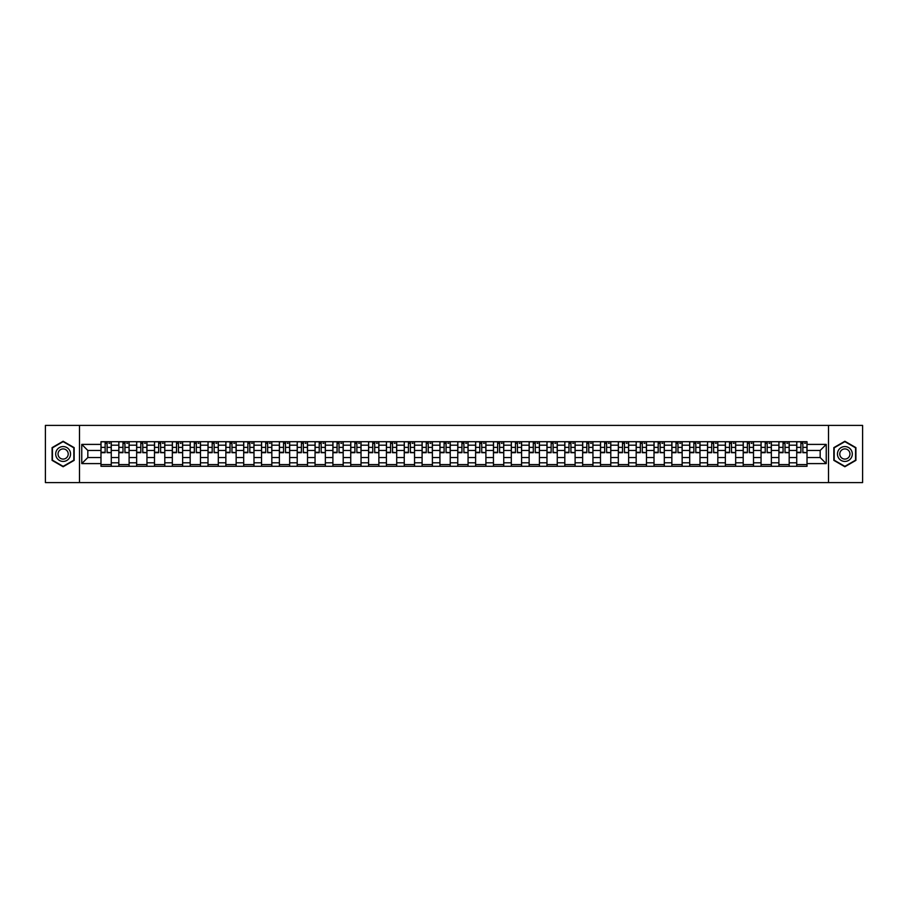 <?xml version="1.0" encoding="UTF-8"?>
<svg xmlns="http://www.w3.org/2000/svg" width="908" height="908" viewBox="0 0 908 908"><rect width="100%" height="100%" fill="white"/><g stroke="black" fill="none" stroke-linecap="round" stroke-linejoin="round"><path stroke-width="1.36" d="M828.516 482.591L862.6 482.591L862.6 425.409L45.4 425.409L45.4 482.591L828.516 482.591L828.516 425.409M118.823 466.292L118.823 445.192L111.275 445.192L111.275 466.292M111.275 445.192L111.275 441.708M118.823 445.192L118.823 441.708M129.106 441.708L129.106 466.292M136.654 466.292L136.654 441.708M146.948 441.708L146.948 466.292M154.496 466.292L154.496 441.708M164.791 441.708L164.791 466.292M172.338 466.292L172.338 441.708M182.633 441.708L182.633 466.292M190.181 466.292L190.181 441.708M200.464 441.708L200.464 466.292M208.011 466.292L208.011 441.708M218.306 441.708L218.306 466.292M225.854 466.292L225.854 441.708M236.148 441.708L236.148 466.292M243.696 466.292L243.696 441.708M253.99 441.708L253.99 466.292M261.538 466.292L261.538 441.708M271.832 441.708L271.832 466.292M279.38 466.292L279.38 441.708M289.663 441.708L289.663 466.292M297.211 466.292L297.211 441.708M307.506 441.708L307.506 466.292M315.053 466.292L315.053 441.708M325.348 441.708L325.348 466.292M332.896 466.292L332.896 441.708M343.19 441.708L343.19 466.292M350.738 466.292L350.738 441.708M361.032 441.708L361.032 466.292M368.58 466.292L368.58 441.708M378.863 441.708L378.863 466.292M386.411 466.292L386.411 441.708M396.705 441.708L396.705 466.292M404.253 466.292L404.253 441.708M414.547 441.708L414.547 466.292M422.095 466.292L422.095 441.708M432.39 441.708L432.39 466.292M439.937 466.292L439.937 441.708M450.232 441.708L450.232 466.292M457.768 466.292L457.768 441.708M468.063 441.708L468.063 466.292M475.61 466.292L475.61 441.708M485.905 441.708L485.905 466.292M493.453 466.292L493.453 441.708M503.747 441.708L503.747 466.292M511.295 466.292L511.295 441.708M521.589 441.708L521.589 466.292M529.137 466.292L529.137 441.708M539.42 441.708L539.42 466.292M546.968 466.292L546.968 441.708M557.262 441.708L557.262 466.292M564.81 466.292L564.81 441.708M575.105 441.708L575.105 466.292M582.652 466.292L582.652 441.708M592.947 441.708L592.947 466.292M600.494 466.292L600.494 441.708M610.789 441.708L610.789 466.292M618.337 466.292L618.337 441.708M628.62 441.708L628.62 466.292M636.168 466.292L636.168 441.708M646.462 441.708L646.462 466.292M654.01 466.292L654.01 441.708M664.304 441.708L664.304 466.292M671.852 466.292L671.852 441.708M682.146 441.708L682.146 466.292M689.694 466.292L689.694 441.708M699.989 441.708L699.989 466.292M707.536 466.292L707.536 441.708M717.819 441.708L717.819 466.292M725.367 466.292L725.367 441.708M735.662 441.708L735.662 466.292M743.209 466.292L743.209 441.708M753.504 441.708L753.504 466.292M761.052 466.292L761.052 441.708M771.346 441.708L771.346 466.292M778.894 466.292L778.894 441.708M789.177 441.708L789.177 466.292M796.725 466.292L796.725 441.708M796.725 457.541L789.177 457.541M778.894 457.541L771.346 457.541M761.052 457.541L753.504 457.541M743.209 457.541L735.662 457.541M725.367 457.541L717.819 457.541M707.536 457.541L699.989 457.541M689.694 457.541L682.146 457.541M671.852 457.541L664.304 457.541M654.01 457.541L646.462 457.541M636.168 457.541L628.62 457.541M618.337 457.541L610.789 457.541M600.494 457.541L592.947 457.541M582.652 457.541L575.105 457.541M564.81 457.541L557.262 457.541M546.968 457.541L539.42 457.541M529.137 457.541L521.589 457.541M511.295 457.541L503.747 457.541M493.453 457.541L485.905 457.541M475.61 457.541L468.063 457.541M457.768 457.541L450.232 457.541M439.937 457.541L432.39 457.541M422.095 457.541L414.547 457.541M404.253 457.541L396.705 457.541M386.411 457.541L378.863 457.541M368.58 457.541L361.032 457.541M350.738 457.541L343.19 457.541M332.896 457.541L325.348 457.541M315.053 457.541L307.506 457.541M297.211 457.541L289.663 457.541M279.38 457.541L271.832 457.541M261.538 457.541L253.99 457.541M243.696 457.541L236.148 457.541M225.854 457.541L218.306 457.541M208.011 457.541L200.464 457.541M190.181 457.541L182.633 457.541M172.338 457.541L164.791 457.541M154.496 457.541L146.948 457.541M136.654 457.541L129.106 457.541M118.823 457.541L111.275 457.541M796.725 450.459L789.177 450.459M778.894 450.459L771.346 450.459M761.052 450.459L753.504 450.459M743.209 450.459L735.662 450.459M725.367 450.459L717.819 450.459M707.536 450.459L699.989 450.459M689.694 450.459L682.146 450.459M671.852 450.459L664.304 450.459M654.01 450.459L646.462 450.459M636.168 450.459L628.62 450.459M618.337 450.459L610.789 450.459M600.494 450.459L592.947 450.459M582.652 450.459L575.105 450.459M564.81 450.459L557.262 450.459M546.968 450.459L539.42 450.459M529.137 450.459L521.589 450.459M511.295 450.459L503.747 450.459M493.453 450.459L485.905 450.459M475.61 450.459L468.063 450.459M457.768 450.459L450.232 450.459M439.937 450.459L432.39 450.459M422.095 450.459L414.547 450.459M404.253 450.459L396.705 450.459M386.411 450.459L378.863 450.459M368.58 450.459L361.032 450.459M350.738 450.459L343.19 450.459M332.896 450.459L325.348 450.459M315.053 450.459L307.506 450.459M297.211 450.459L289.663 450.459M279.38 450.459L271.832 450.459M261.538 450.459L253.99 450.459M243.696 450.459L236.148 450.459M225.854 450.459L218.306 450.459M208.011 450.459L200.464 450.459M190.181 450.459L182.633 450.459M172.338 450.459L164.791 450.459M154.496 450.459L146.948 450.459M136.654 450.459L129.106 450.459M118.823 450.459L111.275 450.459M87.826 457.541L100.981 457.541L100.981 450.459L87.826 450.459L87.826 457.541L81.765 463.602L81.765 444.398L100.981 444.398L100.981 450.459M807.019 450.459L807.019 457.541L820.174 457.541L820.174 450.459L807.019 450.459L807.019 441.708L100.981 441.708L100.981 444.398M807.019 444.398L826.235 444.398L826.235 463.602L807.019 463.602L807.019 457.541M100.981 457.541L100.981 466.292L807.019 466.292L807.019 463.602M100.981 463.602L81.765 463.602M79.484 482.591L79.484 425.409M74.161 447.633L63.129 441.254L52.085 447.633L52.085 460.367L63.129 466.746L74.161 460.367L74.161 447.633M855.915 447.633L844.871 441.254L833.839 447.633L833.839 460.367L844.871 466.746L855.915 460.367L855.915 447.633M111.275 464.578L100.981 464.578M105.146 443.422L107.099 443.422M129.106 464.578L118.823 464.578M122.989 443.422L124.941 443.422M146.948 464.578L136.654 464.578M140.831 443.422L142.772 443.422M164.791 464.578L154.496 464.578M158.673 443.422L160.614 443.422M182.633 464.578L172.338 464.578M176.515 443.422L178.456 443.422M200.464 464.578L190.181 464.578M194.346 443.422L196.298 443.422M218.306 464.578L208.011 464.578M212.188 443.422L214.129 443.422M236.148 464.578L225.854 464.578M230.03 443.422L231.971 443.422M253.99 464.578L243.696 464.578M247.873 443.422L249.814 443.422M271.832 464.578L261.538 464.578M265.715 443.422L267.656 443.422M289.663 464.578L279.38 464.578M283.546 443.422L285.498 443.422M307.506 464.578L297.211 464.578M301.388 443.422L303.329 443.422M325.348 464.578L315.053 464.578M319.23 443.422L321.171 443.422M343.19 464.578L332.896 464.578M337.072 443.422L339.013 443.422M361.032 464.578L350.738 464.578M354.914 443.422L356.855 443.422M378.863 464.578L368.58 464.578M372.745 443.422L374.698 443.422M396.705 464.578L386.411 464.578M390.588 443.422L392.528 443.422M414.547 464.578L404.253 464.578M408.43 443.422L410.371 443.422M432.39 464.578L422.095 464.578M426.272 443.422L428.213 443.422M450.232 464.578L439.937 464.578M444.103 443.422L446.055 443.422M468.063 464.578L457.768 464.578M461.945 443.422L463.897 443.422M485.905 464.578L475.61 464.578M479.787 443.422L481.728 443.422M503.747 464.578L493.453 464.578M497.629 443.422L499.57 443.422M521.589 464.578L511.295 464.578M515.472 443.422L517.412 443.422M539.42 464.578L529.137 464.578M533.302 443.422L535.255 443.422M557.262 464.578L546.968 464.578M551.145 443.422L553.086 443.422M575.105 464.578L564.81 464.578M568.987 443.422L570.928 443.422M592.947 464.578L582.652 464.578M586.829 443.422L588.77 443.422M610.789 464.578L600.494 464.578M604.671 443.422L606.612 443.422M628.62 464.578L618.337 464.578M622.502 443.422L624.454 443.422M646.462 464.578L636.168 464.578M640.344 443.422L642.285 443.422M664.304 464.578L654.01 464.578M658.187 443.422L660.127 443.422M682.146 464.578L671.852 464.578M676.029 443.422L677.97 443.422M699.989 464.578L689.694 464.578M693.871 443.422L695.812 443.422M717.819 464.578L707.536 464.578M711.702 443.422L713.654 443.422M735.662 464.578L725.367 464.578M729.544 443.422L731.485 443.422M753.504 464.578L743.209 464.578M747.386 443.422L749.327 443.422M771.346 464.578L761.052 464.578M765.228 443.422L767.169 443.422M789.177 464.578L778.894 464.578M783.059 443.422L785.011 443.422M807.019 464.578L796.725 464.578M800.901 443.422L802.854 443.422M81.765 444.398L87.826 450.459M820.174 457.541L826.235 463.602M820.174 450.459L826.235 444.398M107.099 452.286L111.207 452.683L107.099 452.683L107.099 441.821L111.207 441.821L108.926 441.821M111.207 452.286L111.207 441.821M105.146 443.308L107.099 443.308M108.926 443.308L109.732 443.308M103.319 441.821L101.038 441.821L101.038 452.683L105.146 452.683L105.146 441.821L103.489 441.821M101.038 441.821L108.756 441.821M124.941 452.286L129.049 452.683L124.941 452.683L124.941 441.821L129.049 441.821L126.768 441.821M129.049 452.286L129.049 441.821M122.989 443.308L124.941 443.308M126.768 443.308L127.563 443.308M121.161 441.821L118.88 441.821L118.88 452.683L122.989 452.683L122.989 441.821L121.332 441.821M118.88 441.821L126.598 441.821M142.772 452.286L146.892 452.683L142.772 452.683L142.772 441.821L146.892 441.821L144.61 441.821M146.892 452.286L146.892 441.821M140.831 443.308L142.772 443.308M144.61 443.308L145.405 443.308M139.003 441.821L136.711 441.821L136.711 452.683L140.831 452.683L140.831 441.821L139.174 441.821M136.711 441.821L144.429 441.821M56.693 457.711A7.434 7.434 0 0 0 66.84 460.435A7.434 7.434 0 0 0 69.564 450.289A7.434 7.434 0 0 0 59.406 447.565A7.434 7.434 0 0 0 56.693 457.711M58.714 456.542A5.085 5.085 0 0 0 65.671 458.404A5.085 5.085 0 0 0 67.532 451.458A5.085 5.085 0 0 0 60.586 449.596A5.085 5.085 0 0 0 58.714 456.542M63.129 441.651L73.82 447.826L73.82 460.174L63.129 466.349L52.437 460.174L52.437 447.826L63.129 441.651M838.436 457.711A7.434 7.434 0 0 0 848.594 460.435A7.434 7.434 0 0 0 851.307 450.289A7.434 7.434 0 0 0 841.16 447.565A7.434 7.434 0 0 0 838.436 457.711M840.467 456.542A5.085 5.085 0 0 0 847.414 458.404A5.085 5.085 0 0 0 849.286 451.458A5.085 5.085 0 0 0 842.329 449.596A5.085 5.085 0 0 0 840.467 456.542M844.871 441.651L855.563 447.826L855.563 460.174L844.871 466.349L834.18 460.174L834.18 447.826L844.871 441.651M160.614 452.286L164.734 452.683L160.614 452.683L160.614 441.821L164.734 441.821L162.441 441.821M164.734 452.286L164.734 441.821M158.673 443.308L160.614 443.308M162.441 443.308L163.247 443.308M156.846 441.821L154.553 441.821L154.553 452.683L158.673 452.683L158.673 441.821L157.016 441.821M154.553 441.821L162.271 441.821M178.456 452.286L182.576 452.683L178.456 452.683L178.456 441.821L182.576 441.821L180.283 441.821M182.576 452.286L182.576 441.821M176.515 443.308L178.456 443.308M180.283 443.308L181.089 443.308M174.677 441.821L172.395 441.821L172.395 452.683L176.515 452.683L176.515 441.821L174.858 441.821M172.395 441.821L180.113 441.821M196.298 452.286L200.407 452.683L196.298 452.683L196.298 441.821L200.407 441.821L198.126 441.821M200.407 452.286L200.407 441.821M194.346 443.308L196.298 443.308M198.126 443.308L198.92 443.308M192.519 441.821L190.237 441.821L190.237 452.683L194.346 452.683L194.346 441.821L192.689 441.821M190.237 441.821L197.955 441.821M214.129 452.286L218.249 452.683L214.129 452.683L214.129 441.821L218.249 441.821L215.968 441.821M218.249 452.286L218.249 441.821M212.188 443.308L214.129 443.308M215.968 443.308L216.762 443.308M210.361 441.821L208.068 441.821L208.068 452.683L212.188 452.683L212.188 441.821L210.531 441.821M208.068 441.821L215.798 441.821M231.971 452.286L236.091 452.683L231.971 452.683L231.971 441.821L236.091 441.821L233.799 441.821M236.091 452.286L236.091 441.821M230.03 443.308L231.971 443.308M233.799 443.308L234.605 443.308M228.203 441.821L225.91 441.821L225.91 452.683L230.03 452.683L230.03 441.821L228.373 441.821M225.91 441.821L233.628 441.821M249.814 452.286L253.934 452.683L249.814 452.683L249.814 441.821L253.934 441.821L251.641 441.821M253.934 452.286L253.934 441.821M247.873 443.308L249.814 443.308M251.641 443.308L252.447 443.308M246.045 441.821L243.753 441.821L243.753 452.683L247.873 452.683L247.873 441.821L246.216 441.821M243.753 441.821L251.471 441.821M267.656 452.286L271.776 452.683L267.656 452.683L267.656 441.821L271.776 441.821L269.483 441.821M271.776 452.286L271.776 441.821M265.715 443.308L267.656 443.308M269.483 443.308L270.289 443.308M263.876 441.821L261.595 441.821L261.595 452.683L265.715 452.683L265.715 441.821L264.046 441.821M261.595 441.821L269.313 441.821M285.498 452.286L289.607 452.683L285.498 452.683L285.498 441.821L289.607 441.821L287.325 441.821M289.607 452.286L289.607 441.821M283.546 443.308L285.498 443.308M287.325 443.308L288.12 443.308M281.718 441.821L279.437 441.821L279.437 452.683L283.546 452.683L283.546 441.821L281.889 441.821M279.437 441.821L287.155 441.821M303.329 452.286L307.449 452.683L303.329 452.683L303.329 441.821L307.449 441.821L305.167 441.821M307.449 452.286L307.449 441.821M301.388 443.308L303.329 443.308M305.167 443.308L305.962 443.308M299.561 441.821L297.268 441.821L297.268 452.683L301.388 452.683L301.388 441.821L299.731 441.821M297.268 441.821L304.997 441.821M321.171 452.286L325.291 452.683L321.171 452.683L321.171 441.821L325.291 441.821L322.998 441.821M325.291 452.286L325.291 441.821M319.23 443.308L321.171 443.308M322.998 443.308L323.804 443.308M317.403 441.821L315.11 441.821L315.11 452.683L319.23 452.683L319.23 441.821L317.573 441.821M315.11 441.821L322.828 441.821M339.013 452.286L343.133 452.683L339.013 452.683L339.013 441.821L343.133 441.821L340.841 441.821M343.133 452.286L343.133 441.821M337.072 443.308L339.013 443.308M340.841 443.308L341.646 443.308M335.245 441.821L332.952 441.821L332.952 452.683L337.072 452.683L337.072 441.821L335.415 441.821M332.952 441.821L340.67 441.821M356.855 452.286L360.975 452.683L356.855 452.683L356.855 441.821L360.975 441.821L358.683 441.821M360.975 452.286L360.975 441.821M354.914 443.308L356.855 443.308M358.683 443.308L359.489 443.308M353.076 441.821L350.794 441.821L350.794 452.683L354.914 452.683L354.914 441.821L353.246 441.821M350.794 441.821L358.512 441.821M374.698 452.286L378.806 452.683L374.698 452.683L374.698 441.821L378.806 441.821L376.525 441.821M378.806 452.286L378.806 441.821M372.745 443.308L374.698 443.308M376.525 443.308L377.319 443.308M370.918 441.821L368.637 441.821L368.637 452.683L372.745 452.683L372.745 441.821L371.088 441.821M368.637 441.821L376.355 441.821M392.528 452.286L396.648 452.683L392.528 452.683L392.528 441.821L396.648 441.821L394.367 441.821M396.648 452.286L396.648 441.821M390.588 443.308L392.528 443.308M394.367 443.308L395.162 443.308M388.76 441.821L386.468 441.821L386.468 452.683L390.588 452.683L390.588 441.821L388.93 441.821M386.468 441.821L394.185 441.821M410.371 452.286L414.491 452.683L410.371 452.683L410.371 441.821L414.491 441.821L412.198 441.821M414.491 452.286L414.491 441.821M408.43 443.308L410.371 443.308M412.198 443.308L413.004 443.308M406.602 441.821L404.31 441.821L404.31 452.683L408.43 452.683L408.43 441.821L406.773 441.821M404.31 441.821L412.028 441.821M428.213 452.286L432.333 452.683L428.213 452.683L428.213 441.821L432.333 441.821L430.04 441.821M432.333 452.286L432.333 441.821M426.272 443.308L428.213 443.308M430.04 443.308L430.846 443.308M424.433 441.821L422.152 441.821L422.152 452.683L426.272 452.683L426.272 441.821L424.615 441.821M422.152 441.821L429.87 441.821M446.055 452.286L450.164 452.683L446.055 452.683L446.055 441.821L450.164 441.821L447.882 441.821M450.164 452.286L450.164 441.821M444.103 443.308L446.055 443.308M447.882 443.308L448.677 443.308M442.275 441.821L439.994 441.821L439.994 452.683L444.103 452.683L444.103 441.821L442.446 441.821M439.994 441.821L447.712 441.821M463.897 452.286L468.006 452.683L463.897 452.683L463.897 441.821L468.006 441.821L465.725 441.821M468.006 452.286L468.006 441.821M461.945 443.308L463.897 443.308M465.725 443.308L466.519 443.308M460.118 441.821L457.836 441.821L457.836 452.683L461.945 452.683L461.945 441.821L460.288 441.821M457.836 441.821L465.554 441.821M481.728 452.286L485.848 452.683L481.728 452.683L481.728 441.821L485.848 441.821L483.567 441.821M485.848 452.286L485.848 441.821M479.787 443.308L481.728 443.308M483.567 443.308L484.361 443.308M477.96 441.821L475.667 441.821L475.667 452.683L479.787 452.683L479.787 441.821L478.13 441.821M475.667 441.821L483.385 441.821M499.57 452.286L503.69 452.683L499.57 452.683L499.57 441.821L503.69 441.821L501.398 441.821M503.69 452.286L503.69 441.821M497.629 443.308L499.57 443.308M501.398 443.308L502.203 443.308M495.802 441.821L493.509 441.821L493.509 452.683L497.629 452.683L497.629 441.821L495.972 441.821M493.509 441.821L501.227 441.821M517.412 452.286L521.533 452.683L517.412 452.683L517.412 441.821L521.533 441.821L519.24 441.821M521.533 452.286L521.533 441.821M515.472 443.308L517.412 443.308M519.24 443.308L520.046 443.308M513.633 441.821L511.352 441.821L511.352 452.683L515.472 452.683L515.472 441.821L513.814 441.821M511.352 441.821L519.07 441.821M535.255 452.286L539.363 452.683L535.255 452.683L535.255 441.821L539.363 441.821L537.082 441.821M539.363 452.286L539.363 441.821M533.302 443.308L535.255 443.308M537.082 443.308L537.876 443.308M531.475 441.821L529.194 441.821L529.194 452.683L533.302 452.683L533.302 441.821L531.645 441.821M529.194 441.821L536.912 441.821M553.086 452.286L557.206 452.683L553.086 452.683L553.086 441.821L557.206 441.821L554.924 441.821M557.206 452.286L557.206 441.821M551.145 443.308L553.086 443.308M554.924 443.308L555.719 443.308M549.317 441.821L547.025 441.821L547.025 452.683L551.145 452.683L551.145 441.821L549.488 441.821M547.025 441.821L554.754 441.821M570.928 452.286L575.048 452.683L570.928 452.683L570.928 441.821L575.048 441.821L572.755 441.821M575.048 452.286L575.048 441.821M568.987 443.308L570.928 443.308M572.755 443.308L573.561 443.308M567.159 441.821L564.867 441.821L564.867 452.683L568.987 452.683L568.987 441.821L567.33 441.821M564.867 441.821L572.585 441.821M588.77 452.286L592.89 452.683L588.77 452.683L588.77 441.821L592.89 441.821L590.597 441.821M592.89 452.286L592.89 441.821M586.829 443.308L588.77 443.308M590.597 443.308L591.403 443.308M585.002 441.821L582.709 441.821L582.709 452.683L586.829 452.683L586.829 441.821L585.172 441.821M582.709 441.821L590.427 441.821M606.612 452.286L610.732 452.683L606.612 452.683L606.612 441.821L610.732 441.821L608.439 441.821M610.732 452.286L610.732 441.821M604.671 443.308L606.612 443.308M608.439 443.308L609.245 443.308M602.833 441.821L600.551 441.821L600.551 452.683L604.671 452.683L604.671 441.821L603.003 441.821M600.551 441.821L608.269 441.821M624.454 452.286L628.563 452.683L624.454 452.683L624.454 441.821L628.563 441.821L626.282 441.821M628.563 452.286L628.563 441.821M622.502 443.308L624.454 443.308M626.282 443.308L627.076 443.308M620.675 441.821L618.393 441.821L618.393 452.683L622.502 452.683L622.502 441.821L620.845 441.821M618.393 441.821L626.111 441.821M642.285 452.286L646.405 452.683L642.285 452.683L642.285 441.821L646.405 441.821L644.124 441.821M646.405 452.286L646.405 441.821M640.344 443.308L642.285 443.308M644.124 443.308L644.918 443.308M638.517 441.821L636.224 441.821L636.224 452.683L640.344 452.683L640.344 441.821L638.687 441.821M636.224 441.821L643.954 441.821M660.127 452.286L664.247 452.683L660.127 452.683L660.127 441.821L664.247 441.821L661.955 441.821M664.247 452.286L664.247 441.821M658.187 443.308L660.127 443.308M661.955 443.308L662.761 443.308M656.359 441.821L654.066 441.821L654.066 452.683L658.187 452.683L658.187 441.821L656.529 441.821M654.066 441.821L661.784 441.821M677.97 452.286L682.09 452.683L677.97 452.683L677.97 441.821L682.09 441.821L679.797 441.821M682.09 452.286L682.09 441.821M676.029 443.308L677.97 443.308M679.797 443.308L680.603 443.308M674.201 441.821L671.909 441.821L671.909 452.683L676.029 452.683L676.029 441.821L674.372 441.821M671.909 441.821L679.627 441.821M695.812 452.286L699.932 452.683L695.812 452.683L695.812 441.821L699.932 441.821L697.639 441.821M699.932 452.286L699.932 441.821M693.871 443.308L695.812 443.308M697.639 443.308L698.445 443.308M692.032 441.821L689.751 441.821L689.751 452.683L693.871 452.683L693.871 441.821L692.202 441.821M689.751 441.821L697.469 441.821M713.654 452.286L717.763 452.683L713.654 452.683L713.654 441.821L717.763 441.821L715.481 441.821M717.763 452.286L717.763 441.821M711.702 443.308L713.654 443.308M715.481 443.308L716.276 443.308M709.874 441.821L707.593 441.821L707.593 452.683L711.702 452.683L711.702 441.821L710.045 441.821M707.593 441.821L715.311 441.821M731.485 452.286L735.605 452.683L731.485 452.683L731.485 441.821L735.605 441.821L733.324 441.821M735.605 452.286L735.605 441.821M729.544 443.308L731.485 443.308M733.324 443.308L734.118 443.308M727.717 441.821L725.424 441.821L725.424 452.683L729.544 452.683L729.544 441.821L727.887 441.821M725.424 441.821L733.142 441.821M749.327 452.286L753.447 452.683L749.327 452.683L749.327 441.821L753.447 441.821L751.154 441.821M753.447 452.286L753.447 441.821M747.386 443.308L749.327 443.308M751.154 443.308L751.96 443.308M745.559 441.821L743.266 441.821L743.266 452.683L747.386 452.683L747.386 441.821L745.729 441.821M743.266 441.821L750.984 441.821M767.169 452.286L771.289 452.683L767.169 452.683L767.169 441.821L771.289 441.821L768.997 441.821M771.289 452.286L771.289 441.821M765.228 443.308L767.169 443.308M768.997 443.308L769.802 443.308M763.39 441.821L761.108 441.821L761.108 452.683L765.228 452.683L765.228 441.821L763.571 441.821M761.108 441.821L768.826 441.821M785.011 452.286L789.12 452.683L785.011 452.683L785.011 441.821L789.12 441.821L786.839 441.821M789.12 452.286L789.12 441.821M783.059 443.308L785.011 443.308M786.839 443.308L787.633 443.308M781.232 441.821L778.95 441.821L778.95 452.683L783.059 452.683L783.059 441.821L781.402 441.821M778.95 441.821L786.668 441.821M802.854 452.286L806.962 452.683L802.854 452.683L802.854 441.821L806.962 441.821L804.681 441.821M806.962 452.286L806.962 441.821M800.901 443.308L802.854 443.308M804.681 443.308L805.475 443.308M799.074 441.821L796.793 441.821L796.793 452.683L800.901 452.683L800.901 441.821L799.244 441.821M796.793 441.821L804.511 441.821M778.894 445.192L771.346 445.192M761.052 445.192L753.504 445.192M743.209 445.192L735.662 445.192M725.367 445.192L717.819 445.192M707.536 445.192L699.989 445.192M689.694 445.192L682.146 445.192M671.852 445.192L664.304 445.192M654.01 445.192L646.462 445.192M636.168 445.192L628.62 445.192M618.337 445.192L610.789 445.192M600.494 445.192L592.947 445.192M582.652 445.192L575.105 445.192M564.81 445.192L557.262 445.192M546.968 445.192L539.42 445.192M529.137 445.192L521.589 445.192M511.295 445.192L503.747 445.192M493.453 445.192L485.905 445.192M475.61 445.192L468.063 445.192M457.768 445.192L450.232 445.192M439.937 445.192L432.39 445.192M422.095 445.192L414.547 445.192M404.253 445.192L396.705 445.192M386.411 445.192L378.863 445.192M368.58 445.192L361.032 445.192M350.738 445.192L343.19 445.192M332.896 445.192L325.348 445.192M315.053 445.192L307.506 445.192M297.211 445.192L289.663 445.192M279.38 445.192L271.832 445.192M261.538 445.192L253.99 445.192M243.696 445.192L236.148 445.192M225.854 445.192L218.306 445.192M208.011 445.192L200.464 445.192M190.181 445.192L182.633 445.192M172.338 445.192L164.791 445.192M154.496 445.192L146.948 445.192M136.654 445.192L129.106 445.192M796.725 445.192L789.177 445.192M778.894 462.808L771.346 462.808M761.052 462.808L753.504 462.808M743.209 462.808L735.662 462.808M725.367 462.808L717.819 462.808M707.536 462.808L699.989 462.808M689.694 462.808L682.146 462.808M671.852 462.808L664.304 462.808M654.01 462.808L646.462 462.808M636.168 462.808L628.62 462.808M618.337 462.808L610.789 462.808M600.494 462.808L592.947 462.808M582.652 462.808L575.105 462.808M564.81 462.808L557.262 462.808M546.968 462.808L539.42 462.808M529.137 462.808L521.589 462.808M511.295 462.808L503.747 462.808M493.453 462.808L485.905 462.808M475.61 462.808L468.063 462.808M457.768 462.808L450.232 462.808M439.937 462.808L432.39 462.808M422.095 462.808L414.547 462.808M404.253 462.808L396.705 462.808M386.411 462.808L378.863 462.808M368.58 462.808L361.032 462.808M350.738 462.808L343.19 462.808M332.896 462.808L325.348 462.808M315.053 462.808L307.506 462.808M297.211 462.808L289.663 462.808M279.38 462.808L271.832 462.808M261.538 462.808L253.99 462.808M243.696 462.808L236.148 462.808M225.854 462.808L218.306 462.808M208.011 462.808L200.464 462.808M190.181 462.808L182.633 462.808M172.338 462.808L164.791 462.808M154.496 462.808L146.948 462.808M136.654 462.808L129.106 462.808M118.823 462.808L111.275 462.808M796.725 462.808L789.177 462.808M107.099 447.372L111.207 447.372M101.038 452.286L105.146 452.286M101.038 447.372L105.146 447.372M124.941 447.372L129.049 447.372M118.88 452.286L122.989 452.286M118.88 447.372L122.989 447.372M142.772 447.372L146.892 447.372M136.711 452.286L140.831 452.286M136.711 447.372L140.831 447.372M160.614 447.372L164.734 447.372M154.553 452.286L158.673 452.286M154.553 447.372L158.673 447.372M178.456 447.372L182.576 447.372M172.395 452.286L176.515 452.286M172.395 447.372L176.515 447.372M196.298 447.372L200.407 447.372M190.237 452.286L194.346 452.286M190.237 447.372L194.346 447.372M214.129 447.372L218.249 447.372M208.068 452.286L212.188 452.286M208.068 447.372L212.188 447.372M231.971 447.372L236.091 447.372M225.91 452.286L230.03 452.286M225.91 447.372L230.03 447.372M249.814 447.372L253.934 447.372M243.753 452.286L247.873 452.286M243.753 447.372L247.873 447.372M267.656 447.372L271.776 447.372M261.595 452.286L265.715 452.286M261.595 447.372L265.715 447.372M285.498 447.372L289.607 447.372M279.437 452.286L283.546 452.286M279.437 447.372L283.546 447.372M303.329 447.372L307.449 447.372M297.268 452.286L301.388 452.286M297.268 447.372L301.388 447.372M321.171 447.372L325.291 447.372M315.11 452.286L319.23 452.286M315.11 447.372L319.23 447.372M339.013 447.372L343.133 447.372M332.952 452.286L337.072 452.286M332.952 447.372L337.072 447.372M356.855 447.372L360.975 447.372M350.794 452.286L354.914 452.286M350.794 447.372L354.914 447.372M374.698 447.372L378.806 447.372M368.637 452.286L372.745 452.286M368.637 447.372L372.745 447.372M392.528 447.372L396.648 447.372M386.468 452.286L390.588 452.286M386.468 447.372L390.588 447.372M410.371 447.372L414.491 447.372M404.31 452.286L408.43 452.286M404.31 447.372L408.43 447.372M428.213 447.372L432.333 447.372M422.152 452.286L426.272 452.286M422.152 447.372L426.272 447.372M446.055 447.372L450.164 447.372M439.994 452.286L444.103 452.286M439.994 447.372L444.103 447.372M463.897 447.372L468.006 447.372M457.836 452.286L461.945 452.286M457.836 447.372L461.945 447.372M481.728 447.372L485.848 447.372M475.667 452.286L479.787 452.286M475.667 447.372L479.787 447.372M499.57 447.372L503.69 447.372M493.509 452.286L497.629 452.286M493.509 447.372L497.629 447.372M517.412 447.372L521.533 447.372M511.352 452.286L515.472 452.286M511.352 447.372L515.472 447.372M535.255 447.372L539.363 447.372M529.194 452.286L533.302 452.286M529.194 447.372L533.302 447.372M553.086 447.372L557.206 447.372M547.025 452.286L551.145 452.286M547.025 447.372L551.145 447.372M570.928 447.372L575.048 447.372M564.867 452.286L568.987 452.286M564.867 447.372L568.987 447.372M588.77 447.372L592.89 447.372M582.709 452.286L586.829 452.286M582.709 447.372L586.829 447.372M606.612 447.372L610.732 447.372M600.551 452.286L604.671 452.286M600.551 447.372L604.671 447.372M624.454 447.372L628.563 447.372M618.393 452.286L622.502 452.286M618.393 447.372L622.502 447.372M642.285 447.372L646.405 447.372M636.224 452.286L640.344 452.286M636.224 447.372L640.344 447.372M660.127 447.372L664.247 447.372M654.066 452.286L658.187 452.286M654.066 447.372L658.187 447.372M677.97 447.372L682.09 447.372M671.909 452.286L676.029 452.286M671.909 447.372L676.029 447.372M695.812 447.372L699.932 447.372M689.751 452.286L693.871 452.286M689.751 447.372L693.871 447.372M713.654 447.372L717.763 447.372M707.593 452.286L711.702 452.286M707.593 447.372L711.702 447.372M731.485 447.372L735.605 447.372M725.424 452.286L729.544 452.286M725.424 447.372L729.544 447.372M749.327 447.372L753.447 447.372M743.266 452.286L747.386 452.286M743.266 447.372L747.386 447.372M767.169 447.372L771.289 447.372M761.108 452.286L765.228 452.286M761.108 447.372L765.228 447.372M785.011 447.372L789.12 447.372M778.95 452.286L783.059 452.286M778.95 447.372L783.059 447.372M802.854 447.372L806.962 447.372M796.793 452.286L800.901 452.286M796.793 447.372L800.901 447.372"/></g></svg>
